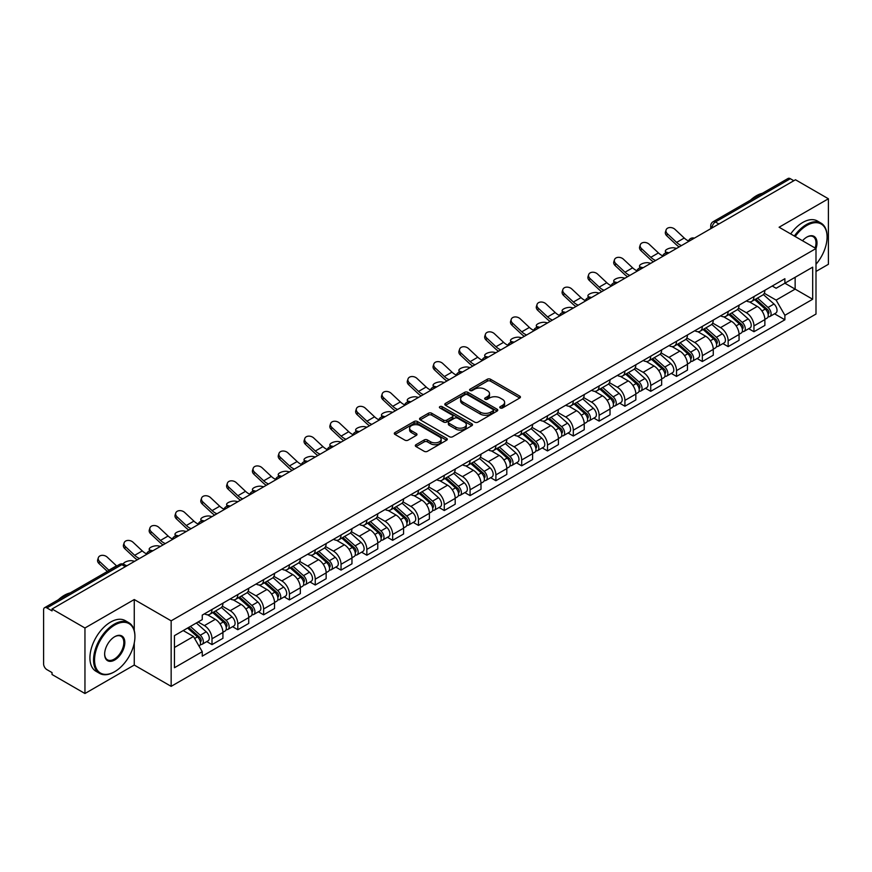<?xml version="1.0" encoding="UTF-8"?>
<svg xmlns="http://www.w3.org/2000/svg" width="872" height="872" viewBox="0 0 872 872"><rect width="100%" height="100%" fill="white"/><g stroke="black" fill="none" stroke-linecap="round" stroke-linejoin="round"><path stroke-width="1.31" d="M500.234 407.965A1.602 0.926 0 0 0 502.512 407.965L519.756 398.003A2.3 1.33 0 0 0 520.431 397.065A2.3 1.33 0 0 0 519.756 396.128L490.533 379.255A2.3 1.33 0 0 0 487.285 379.255L470.03 389.217A1.602 0.926 0 0 0 469.561 389.871A1.602 0.926 0 0 0 470.03 390.525A1.602 0.926 0 0 0 472.308 390.525L474.532 389.239A7.347 4.24 0 0 1 484.93 389.239L487.361 390.645A7.347 4.24 0 0 1 489.519 393.643A7.347 4.24 0 0 1 487.361 396.651L485.137 397.937A1.602 0.926 0 0 0 484.658 398.591A1.602 0.926 0 0 0 485.137 399.245A1.602 0.926 0 0 0 487.404 399.245L489.639 397.959A7.347 4.24 0 0 1 500.027 397.959L502.468 399.365A7.347 4.24 0 0 1 504.615 402.363A7.347 4.24 0 0 1 502.468 405.371L500.234 406.657A1.602 0.926 0 0 0 499.765 407.311A1.602 0.926 0 0 0 500.234 407.965L500.234 406.657M415.998 444.698A2.3 1.33 0 0 0 415.323 445.636A2.3 1.33 0 0 0 415.998 446.573L424.195 451.304A2.3 1.33 0 0 0 427.444 451.304L446.606 440.24A2.3 1.33 0 0 0 447.282 439.303A2.3 1.33 0 0 0 446.606 438.365L417.383 421.492A2.3 1.33 0 0 0 414.135 421.492L394.972 432.556A2.3 1.33 0 0 0 394.297 433.493A2.3 1.33 0 0 0 394.972 434.43L404.881 440.142A2.3 1.33 0 0 0 408.118 440.142L416.326 435.411A2.3 1.33 0 0 0 416.99 434.474A2.3 1.33 0 0 0 416.326 433.537L411.41 430.703A6.148 3.543 0 0 1 409.611 428.196A6.148 3.543 0 0 1 413.404 424.915A6.148 3.543 0 0 1 420.097 425.689L439.335 436.796A6.148 3.543 0 0 1 441.145 439.303A6.148 3.543 0 0 1 437.352 442.584A6.148 3.543 0 0 1 430.648 441.81L427.444 439.957A2.3 1.33 0 0 0 424.195 439.957L415.998 444.698L415.998 446.573M171.152 620.831L134.255 599.533L84.955 627.993L52.037 608.994L795.482 179.763L828.4 198.772L779.099 227.232L815.996 248.531L171.152 620.831L171.152 686.351L815.996 314.051L815.996 248.531A14.268 8.24 -60 0 0 806.894 237.075L806.894 237.075A14.268 8.24 -60 0 0 802.513 240.748M474.695 422.146A2.3 1.33 0 0 0 477.943 422.146L497.105 411.083A2.3 1.33 0 0 0 497.781 410.145A2.3 1.33 0 0 0 497.105 409.208L467.883 392.335A2.3 1.33 0 0 0 464.634 392.335L445.472 403.398A2.3 1.33 0 0 0 444.796 404.336A2.3 1.33 0 0 0 445.472 405.273L474.695 422.146M440.513 408.314A1.602 0.926 0 0 1 442.137 408.543L442.137 406.635L471.861 423.792A2.3 1.33 0 0 1 472.526 424.729A2.3 1.33 0 0 1 471.861 425.667L452.699 436.73A2.3 1.33 0 0 1 449.451 436.73L420.217 419.846L420.217 417.971A2.3 1.33 0 0 0 419.552 418.909A2.3 1.33 0 0 0 420.217 419.846M420.217 417.971L428.425 413.241A2.3 1.33 0 0 1 431.673 413.241L443.521 420.086A2.3 1.33 0 0 0 446.769 420.086L452.208 416.947A2.3 1.33 0 0 0 452.884 416.009A2.3 1.33 0 0 0 452.208 415.072L439.87 407.943A1.602 0.926 0 0 1 439.401 407.289A1.602 0.926 0 0 1 440.393 406.428A1.602 0.926 0 0 1 442.137 406.635M84.955 627.993L84.955 693.513L52.037 674.514L52.037 672.595L46.914 669.642A4.676 2.703 -120 0 1 43.6 663.908L43.6 609.844A4.676 2.703 -120 0 1 44.57 607.708L119.508 564.446A4.676 2.703 60 0 1 121.851 564.674L46.914 607.937A4.676 2.703 -120 0 0 44.57 607.708M815.996 271.454L828.4 264.292L828.4 198.772M84.955 693.513L134.255 665.053L171.152 686.351M52.037 608.994L52.037 610.901L46.914 607.937M718.888 223.984L715.411 221.979A4.676 2.703 60 0 0 713.067 221.75L788.016 178.488A4.676 2.703 60 0 1 790.348 178.716L715.411 221.979A4.676 2.703 120 0 0 712.108 227.712L712.108 227.908M793.825 180.722L790.348 178.716M753.953 296.578A10.758 6.213 60 0 1 751.729 301.407L762.651 295.107A10.758 6.213 -120 0 0 764.875 290.267M738.464 308.165L746.345 312.721A10.758 6.213 60 0 1 753.953 325.899L764.875 319.599A10.758 6.213 -120 0 0 757.267 306.41L749.451 301.897M764.875 319.599L764.875 325.42L753.953 331.72L748.721 328.7M751.729 301.407A10.758 6.213 60 0 1 746.432 300.916M753.953 325.899L753.953 331.72M728.153 311.478A10.758 6.213 60 0 1 725.918 316.307L736.84 310.007A10.758 6.213 -120 0 0 739.064 305.167M722.91 343.601L728.153 346.62L739.064 340.32L739.064 334.488A10.758 6.213 -120 0 0 731.455 321.31L723.64 316.798M725.918 316.307A10.758 6.213 60 0 1 720.621 315.817M712.653 323.065L720.544 327.621A10.758 6.213 60 0 1 728.153 340.799L728.153 346.62M702.342 326.379A10.758 6.213 60 0 1 700.118 331.207L711.029 324.907A10.758 6.213 -120 0 0 713.263 320.068M697.11 358.501L702.342 361.52L713.263 355.22L713.263 349.389A10.758 6.213 -120 0 0 705.655 336.211L697.84 331.698M700.118 331.207A10.758 6.213 60 0 1 694.821 330.717M686.842 337.965L694.733 342.511A10.758 6.213 60 0 1 702.342 355.7L702.342 361.52M676.53 341.279A10.758 6.213 60 0 1 674.307 346.108L685.229 339.797A10.758 6.213 -120 0 0 687.452 334.968M671.298 373.401L676.53 376.421L687.452 370.12L687.452 364.289A10.758 6.213 -120 0 0 679.844 351.111L672.029 346.598M674.307 346.108A10.758 6.213 60 0 1 669.009 345.617M661.041 352.866L668.922 357.411A10.758 6.213 60 0 1 676.53 370.6L676.53 376.421M650.73 356.168A10.758 6.213 60 0 1 648.496 361.008L659.417 354.697A10.758 6.213 -120 0 0 661.641 349.868M645.498 388.302L650.73 391.321L661.652 385.021L661.652 379.189A10.758 6.213 -120 0 0 654.033 366.011L646.217 361.498M648.496 361.008A10.758 6.213 60 0 1 643.198 360.518M635.23 367.766L643.122 372.311A10.758 6.213 60 0 1 650.73 385.5L650.73 391.321M624.919 371.069A10.758 6.213 60 0 1 622.695 375.908L633.606 369.597A10.758 6.213 -120 0 0 635.841 364.769M619.687 403.202L624.919 406.221L635.841 399.921L635.841 394.09A10.758 6.213 -120 0 0 628.232 380.911L620.417 376.399M622.695 375.908A10.758 6.213 60 0 1 617.398 375.418M609.43 382.666L617.311 387.212A10.758 6.213 60 0 1 624.919 400.401L624.919 406.221M599.119 385.969A10.758 6.213 60 0 1 596.884 390.809L607.806 384.498A10.758 6.213 -120 0 0 610.029 379.669M593.876 418.102L599.119 421.122L610.029 414.821L610.029 408.99A10.758 6.213 -120 0 0 602.421 395.812L594.606 391.299M596.884 390.809A10.758 6.213 60 0 1 591.587 390.318M583.619 397.567L591.499 402.112A10.758 6.213 60 0 1 599.119 415.29L599.119 421.122M573.307 400.869A10.758 6.213 60 0 1 571.073 405.709L581.995 399.398A10.758 6.213 -120 0 0 584.229 394.569M568.075 433.003L573.307 436.022L584.229 429.722L584.229 423.89A10.758 6.213 -120 0 0 576.621 410.712L568.806 406.199M571.073 405.709A10.758 6.213 60 0 1 565.775 405.218M557.808 412.456L565.699 417.012A10.758 6.213 60 0 1 573.307 430.19L573.307 436.022M547.496 415.77A10.758 6.213 60 0 1 545.273 420.598L556.194 414.298A10.758 6.213 -120 0 0 558.418 409.469M542.264 447.903L547.496 450.922L558.418 444.622L558.418 438.79A10.758 6.213 -120 0 0 550.81 425.612L542.994 421.1M545.273 420.598A10.758 6.213 60 0 1 539.975 420.119M532.007 427.356L539.888 431.913A10.758 6.213 60 0 1 547.496 445.091L547.496 450.922M521.696 430.67A10.758 6.213 60 0 1 519.461 435.499L530.383 429.198A10.758 6.213 -120 0 0 532.607 424.37M516.453 462.792L521.696 465.822L532.607 459.511L532.607 453.691A10.758 6.213 -120 0 0 524.999 440.513L517.183 436M519.461 435.499A10.758 6.213 60 0 1 514.164 435.019M506.196 442.257L514.088 446.813A10.758 6.213 60 0 1 521.696 459.991L521.696 465.822M495.885 445.57A10.758 6.213 60 0 1 493.661 450.399L504.572 444.099A10.758 6.213 -120 0 0 506.806 439.27M490.653 477.693L495.885 480.723L506.806 474.412L506.806 468.591A10.758 6.213 -120 0 0 499.198 455.413L491.383 450.9M493.661 450.399A10.758 6.213 60 0 1 488.364 449.919M480.385 457.157L488.276 461.713A10.758 6.213 60 0 1 495.885 474.891L495.885 480.723M470.073 460.471A10.758 6.213 60 0 1 467.85 465.299L478.772 458.999A10.758 6.213 -120 0 0 480.995 454.17M464.841 492.593L470.073 495.623L480.995 489.312L480.995 483.491A10.758 6.213 -120 0 0 473.387 470.313L465.572 465.801M467.85 465.299A10.758 6.213 60 0 1 462.552 464.82M454.585 472.057L462.465 476.613A10.758 6.213 60 0 1 470.073 489.792L470.073 495.623M444.273 475.371A10.758 6.213 60 0 1 442.039 480.2L452.96 473.899A10.758 6.213 -120 0 0 455.184 469.071M439.041 507.493L444.273 510.523L455.195 504.212L455.195 498.392A10.758 6.213 -120 0 0 447.576 485.214L439.761 480.701M442.039 480.2A10.758 6.213 60 0 1 436.741 479.72M428.773 486.958L436.665 491.514A10.758 6.213 60 0 1 444.273 504.692L444.273 510.523M418.462 490.271A10.758 6.213 60 0 1 416.238 495.1L427.149 488.8A10.758 6.213 -120 0 0 429.384 483.971M413.23 522.393L418.462 525.413L429.384 519.113L429.384 513.292A10.758 6.213 -120 0 0 421.776 500.103L413.96 495.601M416.238 495.1A10.758 6.213 60 0 1 410.941 494.62M402.973 501.858L410.854 506.414A10.758 6.213 60 0 1 418.462 519.592L418.462 525.413M392.662 505.171A10.758 6.213 60 0 1 390.427 510L401.349 503.7A10.758 6.213 -120 0 0 403.573 498.871M387.419 537.294L392.662 540.313L403.573 534.013L403.573 528.192A10.758 6.213 -120 0 0 395.964 515.003L388.149 510.491M390.427 510A10.758 6.213 60 0 1 385.13 509.51M377.162 516.758L385.043 521.314A10.758 6.213 60 0 1 392.662 534.492L392.662 540.313M366.85 520.072A10.758 6.213 60 0 1 364.627 524.9L375.538 518.6A10.758 6.213 -120 0 0 377.772 513.761M361.618 552.194L366.85 555.213L377.772 548.913L377.772 543.093A10.758 6.213 -120 0 0 370.164 529.904L362.349 525.391M364.627 524.9A10.758 6.213 60 0 1 359.319 524.41M351.351 531.658L359.242 536.215A10.758 6.213 60 0 1 366.85 549.393L366.85 555.213M341.039 534.972A10.758 6.213 60 0 1 338.816 539.801L349.737 533.5A10.758 6.213 -120 0 0 351.961 528.661M335.807 567.094L341.039 570.114L351.961 563.813L351.961 557.982A10.758 6.213 -120 0 0 344.353 544.804L336.538 540.291M338.816 539.801A10.758 6.213 60 0 1 333.518 539.31M325.55 546.559L333.431 551.115A10.758 6.213 60 0 1 341.039 564.293L341.039 570.114M315.239 549.872A10.758 6.213 60 0 1 313.004 554.701L323.926 548.401A10.758 6.213 -120 0 0 326.15 543.561M309.996 581.995L315.239 585.014L326.15 578.714L326.15 572.882A10.758 6.213 -120 0 0 318.542 559.704L310.726 555.192M313.004 554.701A10.758 6.213 60 0 1 307.707 554.211M299.739 561.459L307.631 566.004A10.758 6.213 60 0 1 315.239 579.193L315.239 585.014M289.428 564.773A10.758 6.213 60 0 1 287.204 569.601L298.115 563.29A10.758 6.213 -120 0 0 300.35 558.462M284.196 596.895L289.428 599.914L300.35 593.614L300.35 587.783A10.758 6.213 -120 0 0 292.741 574.604L284.926 570.092M287.204 569.601A10.758 6.213 60 0 1 281.907 569.111M273.939 576.359L281.82 580.905A10.758 6.213 60 0 1 289.428 594.094L289.428 599.914M263.617 579.673A10.758 6.213 60 0 1 261.393 584.502L272.315 578.191A10.758 6.213 -120 0 0 274.538 573.362M258.385 611.795L263.617 614.814L274.538 608.514L274.538 602.683A10.758 6.213 -120 0 0 266.93 589.505L259.115 584.992M261.393 584.502A10.758 6.213 60 0 1 256.096 584.011M248.128 591.26L256.008 595.805A10.758 6.213 60 0 1 263.617 608.994L263.617 614.814M237.816 594.562A10.758 6.213 60 0 1 235.582 599.402L246.504 593.091A10.758 6.213 -120 0 0 248.738 588.262M232.584 626.696L237.816 629.715L248.738 623.415L248.738 617.583A10.758 6.213 -120 0 0 241.119 604.405L233.304 599.892M235.582 599.402A10.758 6.213 60 0 1 230.284 598.911M222.316 606.16L230.208 610.705A10.758 6.213 60 0 1 237.816 623.894L237.816 629.715M212.005 609.463A10.758 6.213 60 0 1 209.781 614.302L220.692 607.991A10.758 6.213 -120 0 0 222.927 603.162M206.773 641.596L212.005 644.615L222.927 638.315L222.927 632.483A10.758 6.213 -120 0 0 215.319 619.305L207.503 614.793M209.781 614.302A10.758 6.213 60 0 1 204.484 613.812M198.108 621.976L204.397 625.606A10.758 6.213 60 0 1 212.005 638.784L212.005 644.615M772.232 286.027L776.124 288.261L812.682 267.159L795.144 277.285L795.144 289.123L776.124 300.11L764.264 293.265M174.455 647.482L193.475 636.495L202.25 651.678L174.455 667.723L174.455 635.634L202.25 619.589L202.25 615.098L784.887 278.713L784.887 283.204L812.682 299.249L784.887 315.293L776.124 300.11M812.682 267.159L812.682 299.249M202.25 651.678L202.25 656.169L784.887 319.784L784.887 315.293M134.255 599.533L134.255 630.5M134.255 642.991L134.255 665.053M193.475 636.495L183.218 630.576M774.532 313.8L784.887 319.784M500.877 408.194L502.468 407.279A7.347 4.24 0 0 0 504.615 404.281L504.615 402.363M489.519 393.643L489.519 395.561A7.347 4.24 0 0 1 487.361 398.558L485.769 399.474M519.734 398.024L490.533 381.162A2.3 1.33 0 0 0 487.285 381.162L470.673 390.754M497.105 409.208L497.105 411.083L467.883 394.242A2.3 1.33 0 0 0 464.634 394.242L445.505 405.295M493.051 410.799A1.602 0.926 0 0 0 493.519 410.145A1.602 0.926 0 0 0 493.051 409.491L467.392 394.678A1.602 0.926 0 0 0 465.114 394.678L462.76 396.041A7.347 4.24 0 0 0 460.612 399.038A7.347 4.24 0 0 0 462.76 402.036L480.298 412.162A7.347 4.24 0 0 0 490.696 412.162L493.051 410.799L493.051 412.718A1.602 0.926 0 0 0 493.519 412.053L493.519 410.145M460.612 399.038L460.612 400.946A7.347 4.24 0 0 0 462.76 403.943L462.76 402.036M493.051 412.718L490.696 414.069A7.347 4.24 0 0 1 480.298 414.069L462.76 403.943M420.25 419.868L428.425 415.148L428.425 413.241M452.884 416.009L452.884 417.917A2.3 1.33 0 0 1 452.208 418.854L446.769 421.993A2.3 1.33 0 0 1 443.521 421.993L431.673 415.148A2.3 1.33 0 0 0 428.425 415.148M442.137 408.543L471.828 425.678M455.827 427.182A6.148 3.543 0 0 0 462.52 427.956A6.148 3.543 0 0 0 466.313 424.675A6.148 3.543 0 0 0 464.514 422.168L457.735 418.255A2.3 1.33 0 0 0 454.486 418.255L449.047 421.394A2.3 1.33 0 0 0 448.372 422.331A2.3 1.33 0 0 0 449.047 423.269L455.827 427.182L455.827 429.1A6.148 3.543 0 0 0 462.52 429.863A6.148 3.543 0 0 0 466.313 426.593L466.313 424.675M448.372 422.331L448.372 424.25A2.3 1.33 0 0 0 449.047 425.187L449.047 423.269M455.827 429.1L449.047 425.187M441.145 439.303L441.145 441.21A6.148 3.543 0 0 1 437.352 444.491A6.148 3.543 0 0 1 430.648 443.717L427.444 441.875A2.3 1.33 0 0 0 424.195 441.875L416.031 446.584M409.611 428.196L409.611 430.103A6.148 3.543 0 0 0 411.41 432.61L411.41 430.703M416.293 435.433L411.41 432.61M446.573 440.262L417.383 423.4A2.3 1.33 0 0 0 414.135 423.4L395.005 434.441M676.607 248.4L674.383 247.91A5.385 2.038 -13.1 0 0 668.399 248.629A5.385 2.038 -13.1 0 0 665.336 251.332A5.385 2.038 -13.1 0 0 666.764 252.302L668.998 252.793M754.705 299.685L765.224 309.07A5.853 3.379 60 0 1 767.055 318.117L764.875 319.381M754.978 299.935L759.926 302.791M755.762 299.074L767.469 309.516A2.812 1.624 60 0 1 768.352 313.855A2.812 1.624 60 0 1 768.09 313.964M757.517 298.06L768.036 307.445A5.853 3.379 60 0 1 769.867 316.492A5.853 3.379 60 0 1 768.101 316.678M763.382 294.54L773.987 304.012A5.853 3.379 60 0 1 775.818 313.059L769.867 316.492M688.542 240.955A14.508 8.371 60 0 1 684.237 238.023L675.015 229.38A5.385 3.891 17.7 0 0 669.816 227.538A5.385 3.891 17.7 0 0 666.088 229.946A5.385 3.891 17.7 0 0 667.407 233.772L666.764 235.778A5.385 3.891 -162.3 0 1 665.445 231.941L666.088 229.946M681.49 245.577A14.508 8.371 60 0 1 676.628 242.416L667.407 233.772M666.764 235.778L675.985 244.422A17.549 10.126 -120 0 0 679.19 246.907M650.806 263.29L648.572 262.81A5.385 2.038 -13.1 0 0 642.599 263.529A5.385 2.038 -13.1 0 0 639.525 266.233A5.385 2.038 -13.1 0 0 640.964 267.203L643.187 267.693M728.894 314.585L739.412 323.97A5.853 3.379 60 0 1 741.244 333.017L739.064 334.281M729.177 314.836L734.126 317.691M729.951 313.975L741.658 324.417A2.812 1.624 60 0 1 742.541 328.755A2.812 1.624 60 0 1 742.279 328.864M731.706 312.961L742.225 322.346A5.853 3.379 60 0 1 744.056 331.393A5.853 3.379 60 0 1 742.29 331.578M737.57 309.44L748.176 318.912A5.853 3.379 60 0 1 750.018 327.959L744.056 331.393M624.995 278.19L622.761 277.71A5.385 2.038 -13.1 0 0 616.787 278.43A5.385 2.038 -13.1 0 0 613.714 281.133A5.385 2.038 -13.1 0 0 615.152 282.103L617.387 282.583M703.094 329.485L713.601 338.87A5.853 3.379 60 0 1 715.443 347.917L713.263 349.171M703.366 329.736L708.315 332.592M704.151 328.875L715.847 339.317A2.812 1.624 60 0 1 716.73 343.655A2.812 1.624 60 0 1 716.479 343.764M705.906 327.861L716.413 337.246A5.853 3.379 60 0 1 718.256 346.293A5.853 3.379 60 0 1 716.49 346.478M711.759 324.34L722.376 333.812A5.853 3.379 60 0 1 724.207 342.849L718.256 346.293M662.731 255.856A14.508 8.371 60 0 1 658.436 252.924L649.215 244.28A5.385 3.891 17.7 0 0 644.016 242.438A5.385 3.891 17.7 0 0 640.277 244.847A5.385 3.891 17.7 0 0 641.596 248.673L640.964 250.678A5.385 3.891 -162.3 0 1 639.645 246.841L640.277 244.847M655.689 260.477A14.508 8.371 60 0 1 650.817 257.316L641.596 248.673M640.964 250.678L650.185 259.322A17.549 10.126 -120 0 0 653.39 261.807M636.92 270.756A14.508 8.371 60 0 1 632.625 267.824L623.404 259.18A5.385 3.891 17.7 0 0 618.204 257.338A5.385 3.891 17.7 0 0 614.477 259.747A5.385 3.891 17.7 0 0 615.796 263.573L615.152 265.579A5.385 3.891 -162.3 0 1 613.834 261.742L614.477 259.747M629.878 275.378A14.508 8.371 60 0 1 625.017 272.217L615.796 263.573M615.152 265.579L624.374 274.222A17.549 10.126 -120 0 0 627.578 276.707M815.996 264.271A28.547 16.481 120 0 0 827.081 237.075A28.547 16.481 120 0 0 806.894 225.423A28.547 16.481 120 0 0 795.177 236.519M794.327 236.029A29.245 16.884 -60 0 1 806.393 224.562A29.245 16.884 -60 0 1 821.021 223.112A29.245 16.884 -60 0 1 827.081 236.497A29.245 16.884 -60 0 1 827.07 236.792M815.113 248.03A13.571 7.837 120 0 0 813.184 236.683A13.571 7.837 120 0 0 806.644 237.217M750.53 200.124A29.245 16.884 -60 0 1 756.438 195.72A29.245 16.884 -60 0 1 762.346 193.301M790.686 233.925A29.245 16.884 -60 0 1 802.763 222.458A29.245 16.884 -60 0 1 817.38 221.008L821.021 223.112M114.243 671.931L114.733 671.647A28.547 16.481 120 0 0 134.92 636.691A28.547 16.481 120 0 0 114.733 625.039A28.547 16.481 120 0 0 94.558 659.995A28.547 16.481 120 0 0 114.733 671.647L114.243 671.931A29.245 16.884 -60 0 1 99.615 673.38A29.245 16.884 -60 0 1 95.135 649.945A29.245 16.884 -60 0 1 114.243 624.178A29.245 16.884 -60 0 1 128.86 622.728A29.245 16.884 -60 0 1 134.92 636.113A29.245 16.884 -60 0 1 134.92 636.407M114.733 636.691L114.733 636.691A14.268 8.24 -60 0 1 124.827 642.511A14.268 8.24 -60 0 1 114.733 659.995A14.268 8.24 -60 0 1 104.64 654.163A14.268 8.24 -60 0 1 114.733 636.691L114.733 636.691M104.651 653.869A13.571 7.837 120 0 0 107.452 659.81A13.571 7.837 120 0 0 114.243 659.134A13.571 7.837 120 0 0 123.105 647.177A13.571 7.837 120 0 0 121.023 636.298A13.571 7.837 120 0 0 114.483 636.833M58.37 599.74A29.245 16.884 -60 0 1 64.277 595.336A29.245 16.884 -60 0 1 70.185 592.916M99.615 673.38L95.975 671.277A29.245 16.884 -60 0 1 91.495 647.842A29.245 16.884 -60 0 1 110.602 622.074A29.245 16.884 -60 0 1 125.219 620.624L128.86 622.728M599.184 293.09L596.96 292.611A5.385 2.038 -13.1 0 0 590.976 293.33A5.385 2.038 -13.1 0 0 587.913 296.022A5.385 2.038 -13.1 0 0 589.352 297.003L591.576 297.483M677.282 344.386L687.801 353.77A5.853 3.379 60 0 1 689.632 362.817L687.452 364.071M677.555 344.636L682.514 347.492M678.34 343.775L690.046 354.217A2.812 1.624 60 0 1 690.929 358.555A2.812 1.624 60 0 1 690.668 358.665M680.095 342.761L690.613 352.146A5.853 3.379 60 0 1 692.444 361.193A5.853 3.379 60 0 1 690.678 361.379M685.959 339.241L696.564 348.713A5.853 3.379 60 0 1 698.407 357.749L692.444 361.193M573.384 307.99L571.149 307.511A5.385 2.038 -13.1 0 0 565.176 308.23A5.385 2.038 -13.1 0 0 562.102 310.923A5.385 2.038 -13.1 0 0 563.541 311.904L565.775 312.383M651.471 359.286L661.99 368.671A5.853 3.379 60 0 1 663.832 377.718L661.641 378.971M651.755 359.537L656.703 362.392M652.539 358.675L664.235 369.118A2.812 1.624 60 0 1 665.118 373.456A2.812 1.624 60 0 1 664.867 373.554M654.283 357.662L664.802 367.047A5.853 3.379 60 0 1 666.644 376.094A5.853 3.379 60 0 1 664.867 376.279M660.148 354.141L670.753 363.613A5.853 3.379 60 0 1 672.595 372.649L666.644 376.094M547.572 322.891L545.338 322.411A5.385 2.038 -13.1 0 0 539.365 323.13A5.385 2.038 -13.1 0 0 536.302 325.823A5.385 2.038 -13.1 0 0 537.73 326.804L539.964 327.283M625.671 374.186L636.178 383.571A5.853 3.379 60 0 1 638.021 392.618L635.841 393.872M625.943 374.437L630.892 377.293M626.728 373.576L638.435 384.018A2.812 1.624 60 0 1 639.307 388.356A2.812 1.624 60 0 1 639.056 388.454M628.483 372.562L638.991 381.947A5.853 3.379 60 0 1 640.833 390.994A5.853 3.379 60 0 1 639.067 391.179M634.347 369.041L644.953 378.513A5.853 3.379 60 0 1 646.784 387.55L640.833 390.994M611.119 285.656A14.508 8.371 60 0 1 606.814 282.724L597.593 274.081A5.385 3.891 17.7 0 0 592.404 272.238A5.385 3.891 17.7 0 0 588.665 274.647A5.385 3.891 17.7 0 0 589.984 278.473L589.352 280.479A5.385 3.891 -162.3 0 1 588.022 276.642L588.665 274.647M604.078 290.278A14.508 8.371 60 0 1 599.206 287.117L589.984 278.473M589.352 280.479L598.573 289.123A17.549 10.126 -120 0 0 601.767 291.608M585.308 300.557A14.508 8.371 60 0 1 581.014 297.625L571.792 288.981A5.385 3.891 17.7 0 0 566.593 287.139A5.385 3.891 17.7 0 0 562.854 289.537A5.385 3.891 17.7 0 0 564.184 293.373L563.541 295.379A5.385 3.891 -162.3 0 1 562.222 291.542L562.854 289.537M578.267 305.178A14.508 8.371 60 0 1 573.405 302.017L564.184 293.373M563.541 295.379L572.762 304.023A17.549 10.126 -120 0 0 575.967 306.508M559.497 315.446A14.508 8.371 60 0 1 555.202 312.525L545.981 303.881A5.385 3.891 17.7 0 0 540.782 302.039A5.385 3.891 17.7 0 0 537.054 304.437A5.385 3.891 17.7 0 0 538.373 308.274L537.73 310.279A5.385 3.891 -162.3 0 1 536.411 306.443L537.054 304.437M552.456 320.068A14.508 8.371 60 0 1 547.594 316.918L538.373 308.274M537.73 310.279L546.951 318.912A17.549 10.126 -120 0 0 550.156 321.397M521.772 337.791L519.538 337.311A5.385 2.038 -13.1 0 0 513.564 338.031A5.385 2.038 -13.1 0 0 510.491 340.723A5.385 2.038 -13.1 0 0 511.929 341.704L514.153 342.184M599.86 389.086L610.378 398.471A5.853 3.379 60 0 1 612.209 407.518L610.029 408.772M600.143 389.337L605.092 392.193M600.917 388.476L612.624 398.918A2.812 1.624 60 0 1 613.507 403.256A2.812 1.624 60 0 1 613.245 403.355M602.672 387.462L613.19 396.847A5.853 3.379 60 0 1 615.022 405.894A5.853 3.379 60 0 1 613.256 406.08M608.536 383.942L619.142 393.403A5.853 3.379 60 0 1 620.984 402.45L615.022 405.894M533.697 330.346A14.508 8.371 60 0 1 529.391 327.425L520.17 318.781A5.385 3.891 17.7 0 0 514.981 316.939A5.385 3.891 17.7 0 0 511.243 319.337A5.385 3.891 17.7 0 0 512.562 323.174L511.929 325.18A5.385 3.891 -162.3 0 1 510.6 321.343L511.243 319.337M526.655 334.968A14.508 8.371 60 0 1 521.783 331.818L512.562 323.174M511.929 325.18L521.151 333.812A17.549 10.126 -120 0 0 524.345 336.298M495.961 352.691L493.726 352.212A5.385 2.038 -13.1 0 0 487.753 352.931A5.385 2.038 -13.1 0 0 484.679 355.623A5.385 2.038 -13.1 0 0 486.118 356.604L488.353 357.084M574.048 403.987L584.567 413.372A5.853 3.379 60 0 1 586.409 422.419L584.218 423.672M574.332 404.237L579.281 407.093M575.117 403.376L586.812 413.819A2.812 1.624 60 0 1 587.695 418.157A2.812 1.624 60 0 1 587.445 418.255M576.861 402.363L587.379 411.748A5.853 3.379 60 0 1 589.221 420.795A5.853 3.379 60 0 1 587.456 420.98M582.725 398.842L593.342 408.303A5.853 3.379 60 0 1 595.173 417.35L589.221 420.795M507.886 345.247A14.508 8.371 60 0 1 503.591 342.325L494.37 333.682A5.385 3.891 17.7 0 0 489.17 331.84A5.385 3.891 17.7 0 0 485.442 334.238A5.385 3.891 17.7 0 0 486.761 338.074L486.118 340.08A5.385 3.891 -162.3 0 1 484.799 336.243L485.442 334.238M500.844 349.868A14.508 8.371 60 0 1 495.983 346.718L486.761 338.074M486.118 340.08L495.34 348.713A17.549 10.126 -120 0 0 498.544 351.198M470.15 367.592L467.926 367.101A5.385 2.038 -13.1 0 0 461.942 367.831A5.385 2.038 -13.1 0 0 458.879 370.524A5.385 2.038 -13.1 0 0 460.307 371.505L462.542 371.984M548.248 418.887L558.767 428.272A5.853 3.379 60 0 1 560.598 437.308L558.418 438.572M548.521 419.138L553.469 421.993M549.306 418.277L561.012 428.719A2.812 1.624 60 0 1 561.895 433.057A2.812 1.624 60 0 1 561.633 433.155M551.06 417.263L561.579 426.648A5.853 3.379 60 0 1 563.41 435.695A5.853 3.379 60 0 1 561.644 435.88M556.925 413.742L567.53 423.203A5.853 3.379 60 0 1 569.362 432.25L563.41 435.695M482.085 360.147A14.508 8.371 60 0 1 477.78 357.226L468.558 348.582A5.385 3.891 17.7 0 0 463.37 346.74A5.385 3.891 17.7 0 0 459.631 349.138A5.385 3.891 17.7 0 0 460.95 352.975L460.307 354.98A5.385 3.891 -162.3 0 1 458.988 351.144L459.631 349.138M475.033 364.769A14.508 8.371 60 0 1 470.172 361.618L460.95 352.975M460.307 354.98L469.528 363.613A17.549 10.126 -120 0 0 472.733 366.098M444.349 382.492L442.115 382.001A5.385 2.038 -13.1 0 0 436.142 382.732A5.385 2.038 -13.1 0 0 433.068 385.424A5.385 2.038 -13.1 0 0 434.507 386.394L436.73 386.885M522.437 433.787L532.956 443.172A5.853 3.379 60 0 1 534.787 452.208L532.607 453.473M522.72 434.038L527.669 436.894M523.505 433.177L535.201 443.619A2.812 1.624 60 0 1 536.084 447.957A2.812 1.624 60 0 1 535.822 448.055M525.249 432.163L535.768 441.548A5.853 3.379 60 0 1 537.599 450.584A5.853 3.379 60 0 1 535.833 450.78M531.113 428.643L541.719 438.104A5.853 3.379 60 0 1 543.561 447.151L537.599 450.584M456.274 375.047A14.508 8.371 60 0 1 451.979 372.115L442.758 363.482A5.385 3.891 17.7 0 0 437.559 361.64A5.385 3.891 17.7 0 0 433.82 364.038A5.385 3.891 17.7 0 0 435.139 367.875L434.507 369.881A5.385 3.891 -162.3 0 1 433.188 366.044L433.82 364.038M449.233 379.669A14.508 8.371 60 0 1 444.36 376.519L435.139 367.875M434.507 369.881L443.728 378.513A17.549 10.126 -120 0 0 446.933 380.999M418.538 397.392L416.304 396.902A5.385 2.038 -13.1 0 0 410.331 397.632A5.385 2.038 -13.1 0 0 407.268 400.324A5.385 2.038 -13.1 0 0 408.696 401.294L410.93 401.785M496.637 448.688L507.144 458.073A5.853 3.379 60 0 1 508.986 467.109L506.806 468.373M496.909 448.938L501.858 451.794M497.694 448.077L509.39 458.509A2.812 1.624 60 0 1 510.273 462.858A2.812 1.624 60 0 1 510.022 462.956M499.449 447.064L509.957 456.448A5.853 3.379 60 0 1 511.799 465.485A5.853 3.379 60 0 1 510.033 465.681M505.313 443.543L515.919 453.004A5.853 3.379 60 0 1 517.75 462.051L511.799 465.485M430.463 389.948A14.508 8.371 60 0 1 426.168 387.015L416.947 378.383A5.385 3.891 17.7 0 0 411.748 376.541A5.385 3.891 17.7 0 0 408.02 378.938A5.385 3.891 17.7 0 0 409.339 382.775L408.696 384.77A5.385 3.891 -162.3 0 1 407.377 380.944L408.02 378.938M423.421 394.569A14.508 8.371 60 0 1 418.56 391.408L409.339 382.775M408.696 384.77L417.917 393.414A17.549 10.126 -120 0 0 421.122 395.899M392.727 412.293L390.503 411.802A5.385 2.038 -13.1 0 0 384.519 412.532A5.385 2.038 -13.1 0 0 381.456 415.225A5.385 2.038 -13.1 0 0 382.895 416.195L385.119 416.685M470.826 463.588L481.344 472.973A5.853 3.379 60 0 1 483.175 482.009L480.995 483.273M471.098 463.828L476.058 466.694M471.883 462.967L483.589 473.409A2.812 1.624 60 0 1 484.472 477.758A2.812 1.624 60 0 1 484.211 477.856M473.638 461.964L484.156 471.349A5.853 3.379 60 0 1 485.987 480.385A5.853 3.379 60 0 1 484.222 480.581M479.502 458.443L490.108 467.904A5.853 3.379 60 0 1 491.95 476.951L485.987 480.385M404.663 404.848A14.508 8.371 60 0 1 400.357 401.916L391.136 393.283A5.385 3.891 17.7 0 0 385.947 391.441A5.385 3.891 17.7 0 0 382.209 393.839A5.385 3.891 17.7 0 0 383.527 397.676L382.895 399.67A5.385 3.891 -162.3 0 1 381.565 395.844L382.209 393.839M397.621 409.469A14.508 8.371 60 0 1 392.749 406.308L383.527 397.676M382.895 399.67L392.117 408.314A17.549 10.126 -120 0 0 395.31 410.799M366.927 427.193L364.692 426.702A5.385 2.038 -13.1 0 0 358.719 427.433A5.385 2.038 -13.1 0 0 355.645 430.125A5.385 2.038 -13.1 0 0 357.084 431.095L359.319 431.586M445.014 478.488L455.533 487.862A5.853 3.379 60 0 1 457.375 496.909L455.184 498.174M445.298 478.728L450.246 481.595M446.083 477.867L457.778 488.309A2.812 1.624 60 0 1 458.661 492.658A2.812 1.624 60 0 1 458.41 492.756M447.827 476.864L458.345 486.249A5.853 3.379 60 0 1 460.187 495.285A5.853 3.379 60 0 1 458.41 495.47M453.691 473.343L464.296 482.805A5.853 3.379 60 0 1 466.139 491.852L460.187 495.285M378.851 419.748A14.508 8.371 60 0 1 374.557 416.816L365.335 408.183A5.385 3.891 17.7 0 0 360.136 406.341A5.385 3.891 17.7 0 0 356.397 408.739A5.385 3.891 17.7 0 0 357.727 412.576L357.084 414.571A5.385 3.891 -162.3 0 1 355.765 410.745L356.397 408.739M371.81 424.37A14.508 8.371 60 0 1 366.949 421.209L357.727 412.576M357.084 414.571L366.305 423.214A17.549 10.126 -120 0 0 369.51 425.7M341.115 442.093L338.881 441.603A5.385 2.038 -13.1 0 0 332.908 442.333A5.385 2.038 -13.1 0 0 329.845 445.025A5.385 2.038 -13.1 0 0 331.273 445.995L333.507 446.486M419.214 493.389L429.722 502.763A5.853 3.379 60 0 1 431.564 511.81L429.384 513.074M419.487 493.628L424.435 496.495M420.271 492.767L431.978 503.209A2.812 1.624 60 0 1 432.85 507.559A2.812 1.624 60 0 1 432.599 507.657M422.026 491.764L432.534 501.138A5.853 3.379 60 0 1 434.376 510.185A5.853 3.379 60 0 1 432.61 510.371M427.89 488.244L438.496 497.705A5.853 3.379 60 0 1 440.327 506.752L434.376 510.185M353.051 434.648A14.508 8.371 60 0 1 348.745 431.716L339.524 423.084A5.385 3.891 17.7 0 0 334.325 421.241A5.385 3.891 17.7 0 0 330.597 423.639A5.385 3.891 17.7 0 0 331.916 427.476L331.273 429.471A5.385 3.891 -162.3 0 1 329.954 425.645L330.597 423.639M345.999 439.27A14.508 8.371 60 0 1 341.137 436.109L331.916 427.476M331.273 429.471L340.494 438.115A17.549 10.126 -120 0 0 343.699 440.6M315.315 456.993L313.081 456.503A5.385 2.038 -13.1 0 0 307.108 457.222A5.385 2.038 -13.1 0 0 304.034 459.925A5.385 2.038 -13.1 0 0 305.473 460.896L307.696 461.386M393.403 508.278L403.921 517.663A5.853 3.379 60 0 1 405.753 526.71L403.573 527.974M393.686 508.529L398.635 511.384M394.46 507.668L406.167 518.11A2.812 1.624 60 0 1 407.05 522.448A2.812 1.624 60 0 1 406.788 522.557M396.215 506.654L406.733 516.039A5.853 3.379 60 0 1 408.565 525.086A5.853 3.379 60 0 1 406.799 525.271M402.079 503.144L412.685 512.605A5.853 3.379 60 0 1 414.527 521.652L408.565 525.086M327.24 449.549A14.508 8.371 60 0 1 322.934 446.617L313.713 437.973A5.385 3.891 17.7 0 0 308.525 436.142A5.385 3.891 17.7 0 0 304.786 438.54A5.385 3.891 17.7 0 0 306.105 442.377L305.473 444.371A5.385 3.891 -162.3 0 1 304.154 440.534L304.786 438.54M320.198 454.17A14.508 8.371 60 0 1 315.326 451.009L306.105 442.377M305.473 444.371L314.694 453.015A17.549 10.126 -120 0 0 317.888 455.5M289.504 471.894L287.27 471.403A5.385 2.038 -13.1 0 0 281.296 472.123A5.385 2.038 -13.1 0 0 278.223 474.826A5.385 2.038 -13.1 0 0 279.661 475.796L281.896 476.286M367.592 523.178L378.11 532.563A5.853 3.379 60 0 1 379.952 541.61L377.761 542.875M367.875 523.429L372.824 526.285M368.66 522.568L380.356 533.01A2.812 1.624 60 0 1 381.238 537.348A2.812 1.624 60 0 1 380.988 537.457M370.404 521.554L380.922 530.939A5.853 3.379 60 0 1 382.764 539.986A5.853 3.379 60 0 1 380.999 540.171M376.268 518.033L386.885 527.505A5.853 3.379 60 0 1 388.716 536.553L382.764 539.986M301.429 464.449A14.508 8.371 60 0 1 297.134 461.517L287.913 452.873A5.385 3.891 17.7 0 0 282.713 451.031A5.385 3.891 17.7 0 0 278.986 453.44A5.385 3.891 17.7 0 0 280.304 457.277L279.661 459.272A5.385 3.891 -162.3 0 1 278.342 455.435L278.986 453.44M294.387 469.071A14.508 8.371 60 0 1 289.526 465.91L280.304 457.277M279.661 459.272L288.883 467.915A17.549 10.126 -120 0 0 292.087 470.4M263.693 486.783L261.469 486.303A5.385 2.038 -13.1 0 0 255.485 487.023A5.385 2.038 -13.1 0 0 252.422 489.726A5.385 2.038 -13.1 0 0 253.85 490.696L256.085 491.187M341.791 538.078L352.31 547.463A5.853 3.379 60 0 1 354.141 556.51L351.961 557.775M342.064 538.329L347.023 541.185M342.849 537.468L354.555 547.91A2.812 1.624 60 0 1 355.438 552.249A2.812 1.624 60 0 1 355.177 552.358M344.603 536.454L355.122 545.839A5.853 3.379 60 0 1 356.953 554.886A5.853 3.379 60 0 1 355.187 555.072M350.468 532.934L361.073 542.406A5.853 3.379 60 0 1 362.905 551.453L356.953 554.886M275.628 479.349A14.508 8.371 60 0 1 271.323 476.417L262.101 467.774A5.385 3.891 17.7 0 0 256.913 465.931A5.385 3.891 17.7 0 0 253.174 468.34A5.385 3.891 17.7 0 0 254.493 472.166L253.85 474.172A5.385 3.891 -162.3 0 1 252.531 470.335L253.174 468.34M268.576 483.971A14.508 8.371 60 0 1 263.715 480.81L254.493 472.166M253.85 474.172L263.072 482.816A17.549 10.126 -120 0 0 266.276 485.301M237.893 501.683L235.658 501.204A5.385 2.038 -13.1 0 0 229.685 501.923A5.385 2.038 -13.1 0 0 226.611 504.626A5.385 2.038 -13.1 0 0 228.05 505.597L230.284 506.087M315.98 552.979L326.499 562.364A5.853 3.379 60 0 1 328.33 571.411L326.15 572.664M316.264 553.23L321.212 556.085M317.048 552.368L328.744 562.811A2.812 1.624 60 0 1 329.627 567.149A2.812 1.624 60 0 1 329.365 567.258M318.792 551.355L329.311 560.74A5.853 3.379 60 0 1 331.142 569.787A5.853 3.379 60 0 1 329.376 569.972M324.657 547.834L335.262 557.306A5.853 3.379 60 0 1 337.104 566.342L331.142 569.787M249.817 494.25A14.508 8.371 60 0 1 245.523 491.318L236.301 482.674A5.385 3.891 17.7 0 0 231.102 480.832A5.385 3.891 17.7 0 0 227.363 483.241A5.385 3.891 17.7 0 0 228.682 487.067L228.05 489.072A5.385 3.891 -162.3 0 1 226.731 485.235L227.363 483.241M242.776 498.871A14.508 8.371 60 0 1 237.903 495.71L228.682 487.067M228.05 489.072L237.271 497.716A17.549 10.126 -120 0 0 240.476 500.201M212.081 516.584L209.847 516.104A5.385 2.038 -13.1 0 0 203.874 516.823A5.385 2.038 -13.1 0 0 200.811 519.527A5.385 2.038 -13.1 0 0 202.239 520.497L204.473 520.976M290.18 567.879L300.687 577.264A5.853 3.379 60 0 1 302.53 586.311L300.35 587.564M290.452 568.13L295.401 570.986M291.237 567.269L302.933 577.711A2.812 1.624 60 0 1 303.816 582.049A2.812 1.624 60 0 1 303.565 582.158M292.992 566.255L303.5 575.64A5.853 3.379 60 0 1 305.342 584.687A5.853 3.379 60 0 1 303.576 584.872M298.856 562.734L309.462 572.206A5.853 3.379 60 0 1 311.293 581.243L305.342 584.687M224.006 509.15A14.508 8.371 60 0 1 219.711 506.218L210.49 497.574A5.385 3.891 17.7 0 0 205.291 495.732A5.385 3.891 17.7 0 0 201.563 498.141A5.385 3.891 17.7 0 0 202.882 501.967L202.239 503.972A5.385 3.891 -162.3 0 1 200.92 500.136L201.563 498.141M216.965 513.772A14.508 8.371 60 0 1 212.103 510.611L202.882 501.967M202.239 503.972L211.46 512.616A17.549 10.126 -120 0 0 214.665 515.101M186.27 531.484L184.047 531.004A5.385 2.038 -13.1 0 0 178.073 531.724A5.385 2.038 -13.1 0 0 175 534.416A5.385 2.038 -13.1 0 0 176.438 535.397L178.662 535.877M264.369 582.779L274.887 592.164A5.853 3.379 60 0 1 276.718 601.211L274.538 602.465M264.652 583.03L269.601 585.886M265.426 582.169L277.132 592.611A2.812 1.624 60 0 1 278.015 596.949A2.812 1.624 60 0 1 277.754 597.048M267.181 581.155L277.699 590.54A5.853 3.379 60 0 1 279.531 599.587A5.853 3.379 60 0 1 277.765 599.773M273.045 577.635L283.651 587.107A5.853 3.379 60 0 1 285.493 596.143L279.531 599.587M198.206 524.05A14.508 8.371 60 0 1 193.9 521.118L184.679 512.474A5.385 3.891 17.7 0 0 179.49 510.632A5.385 3.891 17.7 0 0 175.752 513.03A5.385 3.891 17.7 0 0 177.071 516.867L176.438 518.873A5.385 3.891 -162.3 0 1 175.109 515.036L175.752 513.03M191.164 528.672A14.508 8.371 60 0 1 186.292 525.511L177.071 516.867M176.438 518.873L185.66 527.516A17.549 10.126 -120 0 0 188.853 530.002M160.47 546.384L158.235 545.905A5.385 2.038 -13.1 0 0 152.262 546.624A5.385 2.038 -13.1 0 0 149.188 549.316A5.385 2.038 -13.1 0 0 150.627 550.297L152.862 550.777M238.557 597.68L249.076 607.065A5.853 3.379 60 0 1 250.918 616.112L248.727 617.365M238.841 597.93L243.789 600.786M239.626 597.069L251.321 607.512A2.812 1.624 60 0 1 252.204 611.85A2.812 1.624 60 0 1 251.954 611.948M241.37 596.056L251.888 605.441A5.853 3.379 60 0 1 253.73 614.488A5.853 3.379 60 0 1 251.964 614.673M247.234 592.535L257.84 602.007A5.853 3.379 60 0 1 259.682 611.043L253.73 614.488M172.394 538.94A14.508 8.371 60 0 1 168.1 536.018L158.878 527.375A5.385 3.891 17.7 0 0 153.679 525.533A5.385 3.891 17.7 0 0 149.94 527.931A5.385 3.891 17.7 0 0 151.27 531.767L150.627 533.773A5.385 3.891 -162.3 0 1 149.308 529.936L149.94 527.931M165.353 543.561A14.508 8.371 60 0 1 160.492 540.411L151.27 531.767M150.627 533.773L159.849 542.406A17.549 10.126 -120 0 0 163.053 544.891M134.659 561.285L132.424 560.805A5.385 2.038 -13.1 0 0 126.636 561.459A5.385 2.038 -13.1 0 0 123.366 564.064M212.757 612.58L223.265 621.965A5.853 3.379 60 0 1 225.107 631.012L222.927 632.265M213.03 612.831L217.978 615.687M213.814 611.97L225.521 622.412A2.812 1.624 60 0 1 226.393 626.75A2.812 1.624 60 0 1 226.142 626.848M215.569 610.956L226.088 620.341A5.853 3.379 60 0 1 227.919 629.388A5.853 3.379 60 0 1 226.153 629.573M221.434 607.435L232.039 616.896A5.853 3.379 60 0 1 233.87 625.943L227.919 629.388M125.906 565.427L127.05 565.677M146.594 553.84A14.508 8.371 60 0 1 142.289 550.919L133.067 542.275A5.385 3.891 17.7 0 0 127.868 540.433A5.385 3.891 17.7 0 0 124.14 542.831A5.385 3.891 17.7 0 0 125.459 546.668L124.816 548.673A5.385 3.891 -162.3 0 1 123.497 544.837L124.14 542.831M139.542 558.462A14.508 8.371 60 0 1 134.68 555.311L125.459 546.668M124.816 548.673L134.037 557.306A17.549 10.126 -120 0 0 137.242 559.791M187.589 628.058L197.464 636.865A5.853 3.379 60 0 1 199.296 645.912L199.012 646.076M187.687 627.993L192.178 630.587M188.646 627.437L199.71 637.312A2.812 1.624 60 0 1 200.593 641.65A2.812 1.624 60 0 1 200.331 641.748M190.401 626.434L200.277 635.241A5.853 3.379 60 0 1 202.108 644.288A5.853 3.379 60 0 1 200.342 644.473M196.353 622.99L206.228 631.797A5.853 3.379 60 0 1 208.07 640.844L202.108 644.288M116.728 566.048A14.508 8.371 60 0 1 116.488 565.819L107.267 557.175A5.385 3.891 17.7 0 0 102.068 555.333A5.385 3.891 17.7 0 0 98.329 557.731A5.385 3.891 17.7 0 0 99.648 561.568L99.016 563.574A5.385 3.891 -162.3 0 1 97.697 559.737L98.329 557.731M109.12 570.441A14.508 8.371 60 0 1 108.869 570.212L99.648 561.568M99.016 563.574L107.398 571.433M712.271 227.81L712.108 227.712A4.676 2.703 0 0 1 710.735 225.804L710.735 228.693M237.816 623.894L248.738 617.583M263.617 608.994L274.538 602.683M289.428 594.094L300.35 587.783M315.239 579.193L326.15 572.882M341.039 564.293L351.961 557.982M366.85 549.393L377.772 543.093M392.662 534.492L403.573 528.192M418.462 519.592L429.384 513.292M444.273 504.692L455.195 498.392M470.073 489.792L480.995 483.491M495.885 474.891L506.806 468.591M521.696 459.991L532.607 453.691M547.496 445.091L558.418 438.79M573.307 430.19L584.229 423.89M599.119 415.29L610.029 408.99M624.919 400.401L635.841 394.09M650.73 385.5L661.652 379.189M676.53 370.6L687.452 364.289M702.342 355.7L713.263 349.389M728.153 340.799L739.064 334.488M212.005 638.784L222.927 632.483M204.397 625.606L215.319 619.305M230.208 610.705L241.119 604.405M256.008 595.805L266.93 589.505M281.82 580.905L292.741 574.604M307.631 566.004L318.542 559.704M333.431 551.115L344.353 544.804M359.242 536.215L370.164 529.904M385.043 521.314L395.964 515.003M410.854 506.414L421.776 500.103M436.665 491.514L447.576 485.214M462.465 476.613L473.387 470.313M488.276 461.713L499.198 455.413M514.088 446.813L524.999 440.513M539.888 431.913L550.81 425.612M565.699 417.012L576.621 410.712M591.499 402.112L602.421 395.812M617.311 387.212L628.232 380.911M643.122 372.311L654.033 366.011M668.922 357.411L679.844 351.111M694.733 342.511L705.655 336.211M720.544 327.621L731.455 321.31M746.345 312.721L757.267 306.41M693.949 238.383A4.676 2.703 120 0 0 691.878 239.582M668.137 253.283A4.676 2.703 120 0 0 666.077 254.482M642.337 268.184A4.676 2.703 120 0 0 640.266 269.383M616.526 283.084A4.676 2.703 120 0 0 614.455 284.283M590.715 297.984A4.676 2.703 120 0 0 588.654 299.172M564.914 312.885A4.676 2.703 120 0 0 562.843 314.073M539.103 327.785A4.676 2.703 120 0 0 537.032 328.973M513.292 342.685A4.676 2.703 120 0 0 511.232 343.873M487.492 357.585A4.676 2.703 120 0 0 485.421 358.774M461.68 372.486A4.676 2.703 120 0 0 459.62 373.674M435.88 387.386A4.676 2.703 120 0 0 433.809 388.574M410.069 402.286A4.676 2.703 120 0 0 407.998 403.474M384.258 417.176A4.676 2.703 120 0 0 382.198 418.375M358.457 432.076A4.676 2.703 120 0 0 356.386 433.275M332.646 446.976A4.676 2.703 120 0 0 330.575 448.175M306.835 461.877A4.676 2.703 120 0 0 304.775 463.076M281.035 476.777A4.676 2.703 120 0 0 278.964 477.976M255.224 491.677A4.676 2.703 120 0 0 253.163 492.876M229.423 506.578A4.676 2.703 120 0 0 227.352 507.777M203.612 521.478A4.676 2.703 120 0 0 201.541 522.666M177.801 536.378A4.676 2.703 120 0 0 175.741 537.566M152 551.278A4.676 2.703 120 0 0 149.93 552.467M125.317 566.68L121.851 564.674A4.676 2.703 120 0 1 124.184 564.446A4.676 4.676 0 0 0 119.508 564.446M502.468 407.279L502.468 405.371M485.137 399.245L485.137 397.937M487.361 398.558L487.361 396.651M470.03 390.525L470.03 389.217M487.285 381.162L487.285 379.255M490.533 381.162L490.533 379.255M519.756 398.003L519.756 396.128M445.472 405.273L445.472 403.398M464.634 394.242L464.634 392.335M467.883 394.242L467.883 392.335M480.298 414.069L480.298 412.162M490.696 414.069L490.696 412.162M431.673 415.148L431.673 413.241M443.521 421.993L443.521 420.086M446.769 421.993L446.769 420.086M452.208 418.854L452.208 416.947M471.861 425.667L471.861 423.792M424.195 441.875L424.195 439.957M427.444 441.875L427.444 439.957M430.648 443.717L430.648 441.81M416.326 435.411L416.326 433.537M394.972 434.43L394.972 432.556M414.135 423.4L414.135 421.492M417.383 423.4L417.383 421.492M446.606 440.24L446.606 438.365M765.224 309.07L761.943 310.966M768.93 312.568L767.872 313.179M773.987 304.012L768.036 307.445M676.628 242.416L684.237 238.023M739.412 323.97L736.132 325.866M743.118 327.469L742.072 328.079M748.176 318.912L742.225 322.346M713.601 338.87L710.32 340.767M717.318 342.369L716.261 342.979M722.376 333.812L716.413 337.246M650.817 257.316L658.436 252.924M625.017 272.217L632.625 267.824M687.801 353.77L684.52 355.667M691.507 357.269L690.45 357.88M696.564 348.713L690.613 352.146M661.99 368.671L658.709 370.567M665.696 372.17L664.649 372.78M670.753 363.613L664.802 367.047M636.178 383.571L632.909 385.468M639.895 387.07L638.838 387.68M644.953 378.513L638.991 381.947M599.206 287.117L606.814 282.724M573.405 302.017L581.014 297.625M547.594 316.918L555.202 312.525M610.378 398.471L607.097 400.368M614.084 401.97L613.027 402.581M619.142 393.403L613.19 396.847M521.783 331.818L529.391 327.425M584.567 413.372L581.286 415.257M588.273 416.87L587.227 417.481M593.342 408.303L587.379 411.748M495.983 346.718L503.591 342.325M558.767 428.272L555.486 430.158M562.473 431.771L561.415 432.381M567.53 423.203L561.579 426.648M470.172 361.618L477.78 357.226M532.956 443.172L529.675 445.058M536.662 446.671L535.615 447.282M541.719 438.104L535.768 441.548M444.36 376.519L451.979 372.115M507.144 458.073L503.874 459.958M510.861 461.571L509.804 462.182M515.919 453.004L509.957 456.448M418.56 391.408L426.168 387.015M481.344 472.973L478.063 474.858M485.05 476.472L483.993 477.082M490.108 467.904L484.156 471.349M392.749 406.308L400.357 401.916M455.533 487.862L452.252 489.759M459.239 491.372L458.192 491.982M464.296 482.805L458.345 486.249M366.949 421.209L374.557 416.816M429.722 502.763L426.452 504.659M433.439 506.272L432.381 506.872M438.496 497.705L432.534 501.138M341.137 436.109L348.745 431.716M403.921 517.663L400.64 519.559M407.627 521.173L406.57 521.772M412.685 512.605L406.733 516.039M315.326 451.009L322.934 446.617M378.11 532.563L374.829 534.46M381.827 536.073L380.77 536.672M386.885 527.505L380.922 530.939M289.526 465.91L297.134 461.517M352.31 547.463L349.029 549.36M356.016 550.962L354.959 551.573M361.073 542.406L355.122 545.839M263.715 480.81L271.323 476.417M326.499 562.364L323.218 564.26M330.205 565.863L329.158 566.473M335.262 557.306L329.311 560.74M237.903 495.71L245.523 491.318M300.687 577.264L297.417 579.161M304.404 580.763L303.347 581.373M309.462 572.206L303.5 575.64M212.103 510.611L219.711 506.218M274.887 592.164L271.606 594.061M278.593 595.663L277.536 596.274M283.651 587.107L277.699 590.54M186.292 525.511L193.9 521.118M249.076 607.065L245.795 608.961M252.782 610.563L251.736 611.174M257.84 602.007L251.888 605.441M160.492 540.411L168.1 536.018M223.265 621.965L219.995 623.862M226.982 625.464L225.924 626.074M232.039 616.896L226.088 620.341M134.68 555.311L142.289 550.919M197.464 636.865L194.63 638.5M201.17 640.364L200.113 640.975M206.228 631.797L200.277 635.241M108.869 570.212L116.488 565.819M694.341 238.154A4.676 4.676 0 0 0 688.335 241.62M668.541 253.054A4.676 4.676 0 0 0 662.535 256.521M642.729 267.955A4.676 4.676 0 0 0 636.724 271.421M616.918 282.855A4.676 4.676 0 0 0 610.923 286.321M591.118 297.755A4.676 4.676 0 0 0 585.112 301.222M565.307 312.656A4.676 4.676 0 0 0 559.301 316.122M539.495 327.556A4.676 4.676 0 0 0 533.5 331.022M513.695 342.456A4.676 4.676 0 0 0 507.689 345.922M487.884 357.357A4.676 4.676 0 0 0 481.878 360.823M462.084 372.257A4.676 4.676 0 0 0 456.078 375.723M436.273 387.157A4.676 4.676 0 0 0 430.267 390.623M410.461 402.057A4.676 4.676 0 0 0 404.466 405.524M384.661 416.947A4.676 4.676 0 0 0 378.655 420.413M358.85 431.847A4.676 4.676 0 0 0 352.844 435.313M333.039 446.747A4.676 4.676 0 0 0 327.044 450.214M307.238 461.648A4.676 4.676 0 0 0 301.232 465.114M281.427 476.548A4.676 4.676 0 0 0 275.421 480.014M255.627 491.448A4.676 4.676 0 0 0 249.621 494.915M229.816 506.349A4.676 4.676 0 0 0 223.81 509.815M204.004 521.249A4.676 4.676 0 0 0 198.009 524.715M178.204 536.149A4.676 4.676 0 0 0 172.198 539.615M152.393 551.05A4.676 4.676 0 0 0 146.387 554.516M126.691 565.884L124.184 564.446M713.067 221.75A4.676 4.676 0 0 0 710.735 225.804M665.728 253.044L665.336 251.332M639.928 267.933L639.525 266.233M614.117 282.833L613.714 281.133M827.081 237.075L827.081 236.497M134.92 636.691L134.92 636.113M588.306 297.733L587.913 296.022M562.505 312.634L562.102 310.923M536.694 327.534L536.302 325.823M510.894 342.434L510.491 340.723M485.083 357.335L484.679 355.623M459.272 372.235L458.879 370.524M433.471 387.135L433.068 385.424M407.66 402.036L407.268 400.324M381.849 416.936L381.456 415.225M356.048 431.836L355.645 430.125M330.237 446.737L329.845 445.025M304.437 461.637L304.034 459.925M278.626 476.537L278.223 474.826M252.815 491.437L252.422 489.726M227.014 506.327L226.611 504.626M201.203 521.227L200.811 519.527M175.403 536.127L175 534.416M149.592 551.028L149.188 549.316"/></g></svg>
